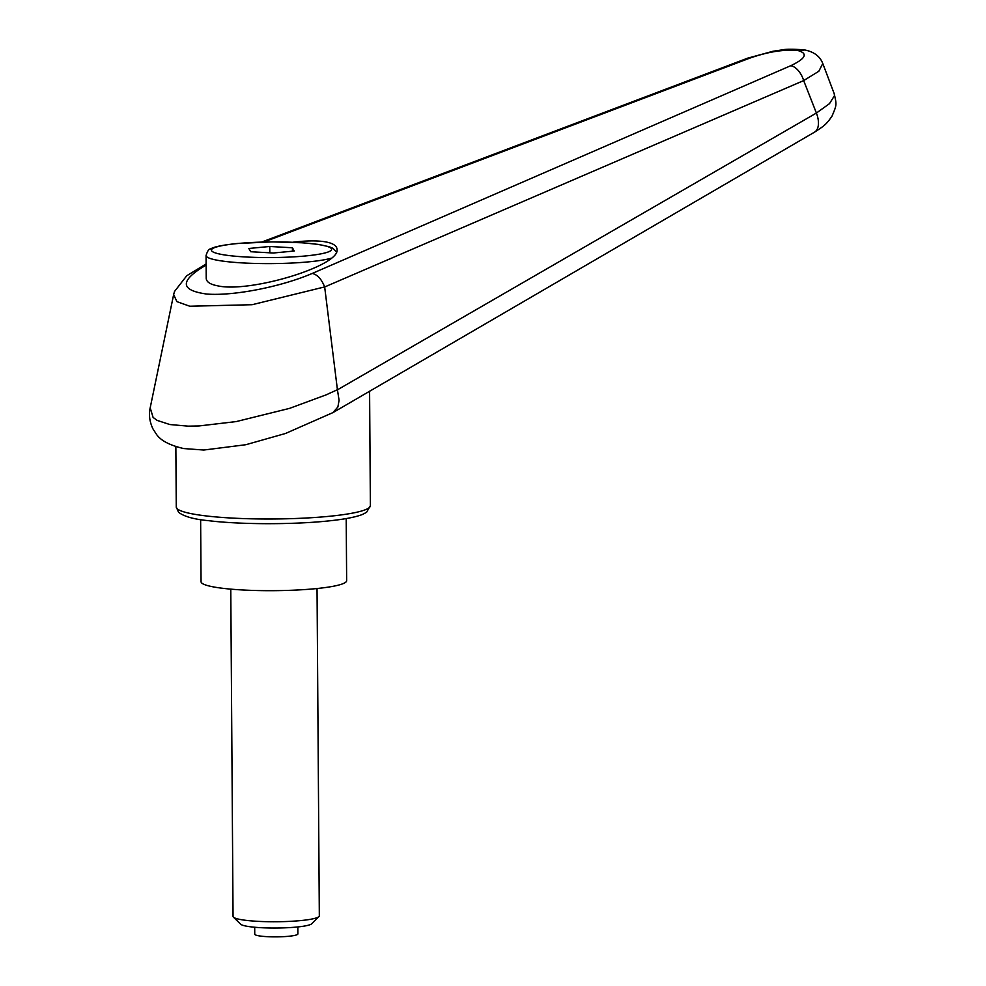 <?xml version="1.0" encoding="UTF-8"?>
<svg xmlns="http://www.w3.org/2000/svg" width="986" height="986" viewBox="0 0 986 986"><rect width="100%" height="100%" fill="white"/><g stroke="black" fill="none" stroke-linecap="round" stroke-linejoin="round"><path stroke-width="1.48" d="M206.123 263.952L186.748 275.735L174.497 291.511L173.635 294.604L176.938 301.642L189.731 306.227L252.108 304.711L324.64 286.914C321.572 279.174 317.443 274.675 312.279 273.43C280.936 286.889 233.177 296.207 206.641 294.038C179.76 290.291 179.588 280.64 206.123 265.086M150.192 407.773C148.676 414.86 149.613 421.922 153.003 428.959L156.219 433.951C160.373 440.397 169.506 445.265 183.618 448.544L203.794 450.035L245.81 444.723L285.398 433.507L332.948 412.604L337.878 406.996L339.085 400.316L337.422 389.716L326.033 394.893L289.514 408.389L236.172 421.589L199.012 425.952L188.153 426.149L169.863 424.535L157.144 420.393L153.101 417.435L150.192 407.822L173.573 294.95M292.842 242.236C306.547 240.559 317.541 240.461 325.811 241.915C333.169 243.332 336.916 245.859 337.052 249.47C340.17 265.789 249.741 293.261 217.462 285.792C210.092 284.375 206.345 281.86 206.222 278.249L206.062 255.547A65.52 8.517 179.6 0 0 217.29 260.23A65.52 8.517 179.6 0 0 308.248 261.894A65.52 8.517 179.6 0 0 331.185 258.221M337.422 389.716L324.665 286.975L803.664 80.593L818.811 71.275L822.78 63.511C820.007 56.35 814.017 51.839 804.822 49.978L798.204 50.606C808.2 53.552 805.698 58.581 790.71 65.729A16.17 9.047 66.5 0 1 803.664 80.593A27275.139 23808.843 43 0 1 816.396 113.045L337.446 389.815M814.239 132.321A21.569 11.807 -120.1 0 0 814.424 132.21C824.629 125.653 826.428 124.273 832.048 116.077C836.892 104.516 836.732 105.083 834.218 93.769L834.501 95.605L829.485 103.653L816.396 113.045A21.569 11.807 -120.1 0 1 814.424 132.21L332.948 412.604M263.903 242.001L749.779 58.137A16.17 7.21 -110.7 0 0 747.548 58.199M749.779 58.137C768.39 51.666 784.536 49.152 798.204 50.606M346.209 518.562L346.641 580.705A72.791 9.466 179.6 0 1 295.184 590.109A72.791 9.466 179.6 0 1 213.531 586.929A72.791 9.466 179.6 0 1 201.058 581.715L200.626 519.585M230.773 589.135L233.053 916.438A43.137 5.608 -0.4 0 0 233.435 917.165L240.707 924.227A35.841 4.659 -0.4 0 0 246.537 926.187A35.841 4.659 -0.4 0 0 284.473 927.851A35.841 4.659 -0.4 0 0 311.773 923.734L318.959 916.573A43.137 5.608 -0.4 0 0 319.328 915.834L317.036 588.531M233.435 917.165A43.137 5.608 -0.4 0 0 240.448 919.519A43.137 5.608 -0.4 0 0 286.1 921.528A43.137 5.608 -0.4 0 0 318.959 916.573M297.834 926.939L297.883 933.915A21.569 2.798 179.6 0 1 282.637 936.7A21.569 2.798 179.6 0 1 258.443 935.751A21.569 2.798 179.6 0 1 254.745 934.21L254.696 927.247M269.757 246.488L292.435 247.769L294.21 251.023L273.307 253.008L250.641 251.726L248.866 248.472L269.757 246.488L269.807 252.81M292.435 247.769L292.46 251.196M369.59 391.232L370.379 505.682A97.059 12.621 179.6 0 1 327.648 516.454A97.059 12.621 179.6 0 1 192.899 513.977A97.059 12.621 179.6 0 1 176.272 507.038L175.853 446.658M790.71 65.729L312.279 273.43M305.192 255.99A60.121 7.814 179.6 0 1 221.714 254.462A60.121 7.814 179.6 0 1 237.885 243.505A60.121 7.814 179.6 0 1 321.362 245.033A60.121 7.814 179.6 0 1 305.192 255.99M370.379 505.682L366.57 512.326L362.33 514.519C354.824 517.391 342.425 519.634 325.146 521.261C290.18 524.675 239.056 524.453 208.822 520.707C194.168 519.375 184.062 516.553 178.54 512.264L176.272 507.038M804.453 49.904C793.188 48.992 785.546 49.017 781.528 49.978L772.876 51.284L747.561 58.211L261.758 242.051M822.78 63.498L834.242 93.769M336.485 251.972L332.837 248.25L329.262 246.746L318.404 244.417L302.973 242.802L272.025 241.878L237.416 243.48C217.475 245.563 212.52 247.72 210.437 248.99C208.909 248.879 207.442 251.073 206.062 255.547"/></g></svg>
